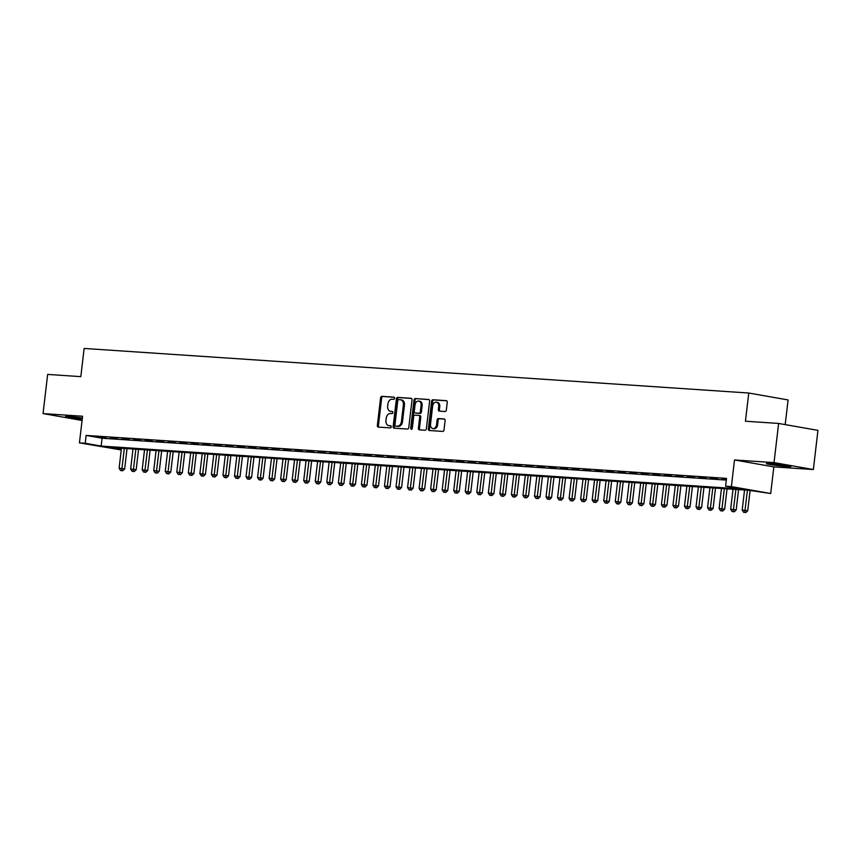 <?xml version="1.0" encoding="UTF-8"?>
<svg xmlns="http://www.w3.org/2000/svg" width="861" height="861" viewBox="0 0 861 861"><rect width="100%" height="100%" fill="white"/><g stroke="black" fill="none" stroke-linecap="round" stroke-linejoin="round"><path stroke-width="1.29" d="M394.607 398.277A1.087 0.796 -80 0 0 393.94 397.147L381.907 396.34A1.55 1.13 -80 0 0 380.594 397.804L377.344 425.485A1.55 1.13 -80 0 0 378.291 427.099L390.324 427.895A1.087 0.796 -80 0 0 390.582 425.743L389.021 425.646A4.962 3.627 -80 0 1 388.741 425.614A4.962 3.627 -80 0 1 385.976 420.48L386.245 418.177A4.962 3.627 -80 0 1 390.453 413.495L392.003 413.603A1.087 0.796 -80 0 0 392.261 411.45L390.7 411.343A4.962 3.627 -80 0 1 390.42 411.31A4.962 3.627 -80 0 1 387.654 406.177L387.924 403.874A4.962 3.627 -80 0 1 392.132 399.192L393.692 399.3A1.087 0.796 -80 0 0 394.607 398.277M770.391 463.605A12.323 0.657 -173.3 0 0 766.451 463.627A12.323 0.657 -173.3 0 0 773.738 465.091A12.323 0.657 -173.3 0 0 786.976 466.522A12.323 0.657 -173.3 0 0 790.925 466.501A12.323 0.657 -173.3 0 0 783.639 465.037A12.323 0.657 -173.3 0 0 770.391 463.605M82.365 417.983A12.323 0.657 -173.3 0 0 69.418 416.595A12.323 0.657 -173.3 0 0 65.479 416.616A12.323 0.657 -173.3 0 0 82.225 419.199M445.019 411.504A1.55 1.13 -80 0 0 446.332 410.04L447.246 402.27A1.55 1.13 -80 0 0 446.299 400.656L432.932 399.762A1.55 1.13 -80 0 0 431.619 401.226L428.369 428.907A1.55 1.13 -80 0 0 429.316 430.511L442.683 431.415A1.55 1.13 -80 0 0 443.996 429.951L445.094 420.566A1.55 1.13 -80 0 0 444.147 418.952L438.421 418.575A1.55 1.13 -80 0 0 437.108 420.039L436.57 424.688A4.144 3.024 -80 0 1 432.814 428.563A4.144 3.024 -80 0 1 430.511 424.279L432.642 406.058A4.144 3.024 -80 0 1 436.398 402.173A4.144 3.024 -80 0 1 438.701 406.467L438.346 409.502A1.55 1.13 -80 0 0 439.304 411.117L445.019 411.504M778.624 423.451L817.95 430.371L813.354 469.536L774.017 462.605L778.624 423.451L745.443 421.223L748.758 393.025L84.141 348.447L80.826 376.644L47.646 374.417L43.05 413.581L82.57 416.24L79.438 442.866L85.207 443.254L86.132 435.418L726.523 478.372L725.608 486.207L731.376 486.594L770.703 493.514L748.984 490.318L108.594 447.376L121.293 449.614M774.017 462.605L734.498 459.957L731.376 486.594M412.021 399.913A1.55 1.13 -80 0 0 411.074 398.299L397.707 397.405A1.55 1.13 -80 0 0 396.394 398.858L393.143 426.539A1.55 1.13 -80 0 0 394.09 428.154L407.457 429.047A1.55 1.13 -80 0 0 408.771 427.583L412.021 399.913M415.314 398.578L428.681 399.482A1.55 1.13 -80 0 1 429.639 401.086L426.378 428.767A1.55 1.13 -80 0 1 425.065 430.231L419.35 429.843A1.55 1.13 -80 0 1 418.403 428.229L419.716 417.004A1.55 1.13 -80 0 0 418.769 415.4L414.97 415.142A1.55 1.13 -80 0 0 413.657 416.606L412.29 428.294A1.087 0.796 -80 0 1 410.697 428.186L414.001 400.042A1.55 1.13 -80 0 1 415.314 398.578L429.101 399.622M43.05 413.581L82.075 420.459M105.957 437.592L99.026 437.13L105.957 437.592M117.494 438.367L110.563 437.905L117.494 438.367M129.032 439.142L122.111 438.669L129.032 439.142M140.569 439.917L133.649 439.444L140.569 439.917M152.106 440.681L145.186 440.219L152.106 440.681M163.644 441.456L156.724 440.993L163.644 441.456M175.181 442.231L168.261 441.768L175.181 442.231M186.719 443.006L179.798 442.543L186.719 443.006M198.267 443.781L191.336 443.318L198.267 443.781M209.804 444.556L202.873 444.093L209.804 444.556M221.342 445.331L214.411 444.868L221.342 445.331M232.879 446.106L225.959 445.643L232.879 446.106M244.416 446.881L237.496 446.418L244.416 446.881M255.954 447.655L249.033 447.182L255.954 447.655M267.491 448.42L260.571 447.957L267.491 448.42M279.029 449.194L272.108 448.732L279.029 449.194M290.566 449.969L283.646 449.507L290.566 449.969M302.114 450.744L295.183 450.281L302.114 450.744M313.652 451.519L306.72 451.056L313.652 451.519M325.189 452.294L318.258 451.831L325.189 452.294M336.726 453.069L329.806 452.606L336.726 453.069M348.264 453.844L341.343 453.381L348.264 453.844M359.801 454.619L352.881 454.156L359.801 454.619M371.339 455.394L364.418 454.92L371.339 455.394M382.876 456.158L375.956 455.695L382.876 456.158M394.413 456.933L387.493 456.47L394.413 456.933M405.961 457.708L399.03 457.245L405.961 457.708M417.499 458.482L410.568 458.02L417.499 458.482M429.036 459.257L422.105 458.795L429.036 459.257M440.574 460.032L433.653 459.57L440.574 460.032M452.111 460.807L445.191 460.344L452.111 460.807M463.648 461.582L456.728 461.119L463.648 461.582M475.186 462.357L468.266 461.894L475.186 462.357M486.723 463.132L479.803 462.658L486.723 463.132M498.261 463.907L491.34 463.433L498.261 463.907M509.809 464.671L502.878 464.208L509.809 464.671M521.346 465.446L514.415 464.983L521.346 465.446M532.884 466.221L525.963 465.758L532.884 466.221M544.421 466.996L537.501 466.533L544.421 466.996M555.958 467.771L549.038 467.308L555.958 467.771M567.496 468.545L560.576 468.083L567.496 468.545M579.033 469.32L572.113 468.858L579.033 469.32M590.571 470.095L583.65 469.632L590.571 470.095M602.108 470.87L595.188 470.407L602.108 470.87M613.656 471.645L606.725 471.171L613.656 471.645M625.194 472.409L618.263 471.946L625.194 472.409M636.731 473.184L629.811 472.721L636.731 473.184M648.268 473.959L641.348 473.496L648.268 473.959M659.806 474.734L652.886 474.271L659.806 474.734M671.343 475.509L664.423 475.046L671.343 475.509M682.881 476.284L675.96 475.821L682.881 476.284M694.418 477.059L687.498 476.596L694.418 477.059M705.955 477.833L699.035 477.371L705.955 477.833M717.504 478.608L710.573 478.146L717.504 478.608M86.132 435.418L102.072 438.227L726.318 480.094M726.426 479.2L722.11 478.91L726.393 479.491M785.189 424.602L788.084 399.945L748.758 393.025M734.498 459.957L773.835 466.888L813.354 469.536M773.835 466.888L770.703 493.514M121.25 449.959L79.438 442.866M85.207 443.254L101.157 446.063L741.547 489.016L725.608 486.207M102.072 438.227L101.157 446.063M391.206 411.429A4.962 3.627 -80 0 0 391.486 411.493A4.962 3.627 -80 0 0 391.766 411.526L390.7 411.343M392.605 411.59L391.766 411.526M389.527 425.732A4.962 3.627 -80 0 0 389.807 425.797A4.962 3.627 -80 0 0 390.087 425.829L389.021 425.646M390.926 425.883L390.087 425.829M394.284 397.287L382.973 396.523A1.55 1.13 -80 0 0 381.66 397.986L378.409 425.668A1.55 1.13 -80 0 0 378.937 427.142M411.483 398.439L398.772 397.588A1.55 1.13 -80 0 0 397.459 399.052L394.209 426.722A1.55 1.13 -80 0 0 394.736 428.197M398.697 399.633A1.087 0.796 -80 0 0 397.782 400.656L394.93 424.957A1.087 0.796 -80 0 0 395.597 426.087L397.233 426.195A4.962 3.627 -80 0 0 401.441 421.513L403.389 404.907A4.962 3.627 -80 0 0 400.623 399.784A4.962 3.627 -80 0 0 400.343 399.752L398.697 399.633M396.534 426.249A1.087 0.796 -80 0 0 396.652 426.27L395.597 426.087M401.409 399.935A4.962 3.627 -80 0 1 401.689 399.967A4.962 3.627 -80 0 1 404.455 405.1L402.496 421.707A4.962 3.627 -80 0 1 398.299 426.378L396.652 426.27M418.941 415.422L419.824 415.583A1.55 1.13 -80 0 1 420.781 417.198L419.458 428.423A1.55 1.13 -80 0 0 419.996 429.887M416.38 398.772A1.55 1.13 -80 0 0 415.067 400.225L411.762 428.369A1.087 0.796 -80 0 0 411.881 429.112M421.083 405.359A4.144 3.024 -80 0 0 418.78 401.075A4.144 3.024 -80 0 0 415.024 404.95L414.27 411.375A1.55 1.13 -80 0 0 415.228 412.989L419.016 413.248A1.55 1.13 -80 0 0 420.329 411.784L421.083 405.359L422.148 405.553A4.144 3.024 -80 0 0 419.834 401.258L418.78 401.075M416.111 413.14A1.55 1.13 -80 0 0 416.283 413.172L415.228 412.989M422.148 405.553L421.395 411.967A1.55 1.13 -80 0 1 420.082 413.431L416.283 413.172M436.398 402.173L437.463 402.367A4.144 3.024 -80 0 1 439.767 406.65L439.411 409.685A1.55 1.13 -80 0 0 439.949 411.16M432.814 428.563L433.879 428.756A4.144 3.024 -80 0 0 437.625 424.871L436.57 424.688M444.556 419.103L439.487 418.758A1.55 1.13 -80 0 0 438.174 420.222L437.625 424.871M446.708 400.806L433.998 399.945A1.55 1.13 -80 0 0 432.685 401.409L429.424 429.09A1.55 1.13 -80 0 0 429.962 430.554M121.455 448.237L119.109 468.266L124.651 468.922L127.03 448.613M121.681 470.58L120.529 470.493L122.746 470.763L121.681 470.58L124.339 448.43M120.529 470.493L119.109 468.266M124.651 468.922L122.746 470.763M74.304 417.015A12.237 0.657 -173.3 0 0 81.278 417.833M775.277 464.025A12.237 0.657 -173.3 0 0 782.24 464.843M132.992 449.011L130.646 469.041L136.189 469.697L138.567 449.377M133.218 471.354L132.067 471.268L134.284 471.537L133.218 471.354L135.877 449.205M132.067 471.268L130.646 469.041M136.189 469.697L134.284 471.537M144.54 449.786L142.183 469.815L147.726 470.472L150.115 450.152M144.756 472.119L143.604 472.043L145.821 472.312L144.756 472.119L147.425 449.98M143.604 472.043L142.183 469.815M147.726 470.472L145.821 472.312M156.078 450.561L153.721 470.59L159.263 471.247L161.653 450.927M156.293 472.893L155.141 472.818L157.359 473.087L156.293 472.893L158.962 450.744M155.141 472.818L153.721 470.59M159.263 471.247L157.359 473.087M167.615 451.325L165.258 471.354L170.801 472.022L173.19 451.702M167.841 473.668L166.679 473.593L168.896 473.862L167.841 473.668L170.5 451.519M166.679 473.593L165.258 471.354M170.801 472.022L168.896 473.862M179.153 452.1L176.796 472.129L182.338 472.797L184.728 452.477M179.379 474.443L178.216 474.368L180.433 474.637L179.379 474.443L182.037 452.294M178.216 474.368L176.796 472.129M182.338 472.797L180.433 474.637M190.69 452.875L188.333 472.904L193.876 473.572L196.265 453.252M190.916 475.218L189.764 475.143L191.981 475.401L190.916 475.218L193.574 453.069M189.764 475.143L188.333 472.904M193.876 473.572L191.981 475.401M202.227 453.65L199.87 473.679L205.413 474.346L207.802 454.027M202.453 475.993L201.302 475.918L203.519 476.176L202.453 475.993L205.112 453.844M201.302 475.918L199.87 473.679M205.413 474.346L203.519 476.176M213.765 454.425L211.419 474.454L216.961 475.111L219.34 454.802M213.991 476.768L212.839 476.693L215.056 476.951L213.991 476.768L216.649 454.619M212.839 476.693L211.419 474.454M216.961 475.111L215.056 476.951M225.302 455.2L222.956 475.229L228.499 475.885L230.877 455.577M225.528 477.543L224.377 477.468L226.594 477.726L225.528 477.543L228.187 455.394M224.377 477.468L222.956 475.229M228.499 475.885L226.594 477.726M236.84 455.975L234.493 476.004L240.036 476.66L242.415 456.352M237.066 478.318L235.914 478.232L238.131 478.501L237.066 478.318L239.724 456.169M235.914 478.232L234.493 476.004M240.036 476.66L238.131 478.501M248.388 456.75L246.031 476.779L251.573 477.435L253.963 457.116M248.603 479.093L247.451 479.007L249.668 479.276L248.603 479.093L251.272 456.943M247.451 479.007L246.031 476.779M251.573 477.435L249.668 479.276M259.925 457.525L257.568 477.554L263.111 478.21L265.5 457.891M260.14 479.857L258.989 479.781L261.206 480.051L260.14 479.857L262.809 457.718M258.989 479.781L257.568 477.554M263.111 478.21L261.206 480.051M271.463 458.3L269.106 478.329L274.648 478.985L277.038 458.665M271.689 480.632L270.526 480.556L272.743 480.825L271.689 480.632L274.347 458.493M270.526 480.556L269.106 478.329M274.648 478.985L272.743 480.825M283 459.064L280.643 479.093L286.186 479.76L288.575 459.44M283.226 481.407L282.064 481.331L284.281 481.6L283.226 481.407L285.884 459.257M282.064 481.331L280.643 479.093M286.186 479.76L284.281 481.6M294.537 459.839L292.18 479.868L297.723 480.535L300.112 460.215M294.763 482.182L293.612 482.106L295.829 482.375L294.763 482.182L297.422 460.032M293.612 482.106L292.18 479.868M297.723 480.535L295.829 482.375M306.075 460.613L303.718 480.642L309.26 481.31L311.65 460.99M306.301 482.956L305.149 482.881L307.366 483.139L306.301 482.956L308.959 460.807M305.149 482.881L303.718 480.642M309.26 481.31L307.366 483.139M317.612 461.388L315.266 481.417L320.809 482.085L323.187 461.765M317.838 483.731L316.687 483.656L318.904 483.914L317.838 483.731L320.496 461.582M316.687 483.656L315.266 481.417M320.809 482.085L318.904 483.914M329.15 462.163L326.803 482.192L332.346 482.86L334.725 462.54M329.376 484.506L328.224 484.431L330.441 484.689L329.376 484.506L332.034 462.357M328.224 484.431L326.803 482.192M332.346 482.86L330.441 484.689M340.687 462.938L338.341 482.967L343.883 483.624L346.262 463.315M340.913 485.281L339.761 485.206L341.978 485.464L340.913 485.281L343.571 463.132M339.761 485.206L338.341 482.967M343.883 483.624L341.978 485.464M352.235 463.713L349.878 483.742L355.421 484.399L357.81 464.09M352.45 486.056L351.299 485.981L353.516 486.239L352.45 486.056L355.119 463.907M351.299 485.981L349.878 483.742M355.421 484.399L353.516 486.239M363.772 464.488L361.416 484.517L366.958 485.173L369.347 464.865M363.988 486.831L362.836 486.745L365.053 487.014L363.988 486.831L366.657 464.682M362.836 486.745L361.416 484.517M366.958 485.173L365.053 487.014M375.31 465.263L372.953 485.292L378.496 485.948L380.885 465.629M375.536 487.606L374.374 487.52L376.591 487.789L375.536 487.606L378.194 465.457M374.374 487.52L372.953 485.292M378.496 485.948L376.591 487.789M386.847 466.038L384.49 486.067L390.033 486.723L392.422 466.404M387.073 488.37L385.922 488.295L388.128 488.564L387.073 488.37L389.732 466.231M385.922 488.295L384.49 486.067M390.033 486.723L388.128 488.564M398.385 466.802L396.028 486.831L401.57 487.498L403.96 467.179M398.611 489.145L397.459 489.07L399.676 489.339L398.611 489.145L401.269 466.996M397.459 489.07L396.028 486.831M401.57 487.498L399.676 489.339M409.922 467.577L407.565 487.606L413.108 488.273L415.497 467.953M410.148 489.92L408.997 489.844L411.214 490.113L410.148 489.92L412.806 467.771M408.997 489.844L407.565 487.606M413.108 488.273L411.214 490.113M421.459 468.352L419.113 488.381L424.656 489.048L427.034 468.728M421.686 490.695L420.534 490.619L422.751 490.888L421.686 490.695L424.344 468.545M420.534 490.619L419.113 488.381M424.656 489.048L422.751 490.888M432.997 469.127L430.651 489.156L436.193 489.823L438.572 469.503M433.223 491.47L432.071 491.394L434.288 491.653L433.223 491.47L435.881 469.32M432.071 491.394L430.651 489.156M436.193 489.823L434.288 491.653M444.534 469.902L442.188 489.931L447.731 490.598L450.12 470.278M444.76 492.244L443.609 492.169L445.826 492.427L444.76 492.244L447.419 470.095M443.609 492.169L442.188 489.931M447.731 490.598L445.826 492.427M456.082 470.676L453.725 490.705L459.268 491.362L461.657 471.053M456.298 493.019L455.146 492.944L457.363 493.202L456.298 493.019L458.967 470.87M455.146 492.944L453.725 490.705M459.268 491.362L457.363 493.202M467.62 471.451L465.263 491.48L470.806 492.137L473.195 471.828M467.846 493.794L466.684 493.719L468.901 493.977L467.846 493.794L470.504 471.645M466.684 493.719L465.263 491.48M470.806 492.137L468.901 493.977M479.157 472.226L476.8 492.255L482.343 492.912L484.732 472.603M479.383 494.569L478.221 494.483L480.438 494.752L479.383 494.569L482.042 472.42M478.221 494.483L476.8 492.255M482.343 492.912L480.438 494.752M490.695 473.001L488.338 493.03L493.88 493.687L496.27 473.367M490.921 495.344L489.769 495.258L491.986 495.527L490.921 495.344L493.579 473.195M489.769 495.258L488.338 493.03M493.88 493.687L491.986 495.527M502.232 473.776L499.875 493.805L505.418 494.462L507.807 474.142M502.458 496.108L501.306 496.033L503.524 496.302L502.458 496.108L505.116 473.97M501.306 496.033L499.875 493.805M505.418 494.462L503.524 496.302M513.769 474.551L511.423 494.58L516.955 495.236L519.344 474.917M513.995 496.883L512.844 496.808L515.061 497.077L513.995 496.883L516.654 474.745M512.844 496.808L511.423 494.58M516.955 495.236L515.061 497.077M525.307 475.315L522.961 495.344L528.503 496.011L530.882 475.692M525.533 497.658L524.381 497.583L526.598 497.852L525.533 497.658L528.191 475.509M524.381 497.583L522.961 495.344M528.503 496.011L526.598 497.852M536.844 476.09L534.498 496.119L540.041 496.786L542.419 476.467M537.07 498.433L535.919 498.358L538.136 498.627L537.07 498.433L539.729 476.284M535.919 498.358L534.498 496.119M540.041 496.786L538.136 498.627M548.382 476.865L546.035 496.894L551.578 497.561L553.967 477.242M548.608 499.208L547.456 499.132L549.673 499.391L548.608 499.208L551.266 477.059M547.456 499.132L546.035 496.894M551.578 497.561L549.673 499.391M559.93 477.64L557.573 497.669L563.116 498.336L565.505 478.016M560.145 499.983L558.993 499.907L561.211 500.166L560.145 499.983L562.814 477.833M558.993 499.907L557.573 497.669M563.116 498.336L561.211 500.166M571.467 478.415L569.11 498.444L574.653 499.1L577.042 478.791M571.693 500.758L570.531 500.682L572.748 500.941L571.693 500.758L574.352 478.608M570.531 500.682L569.11 498.444M574.653 499.1L572.748 500.941M583.005 479.19L580.648 499.219L586.19 499.875L588.58 479.566M583.231 501.532L582.068 501.457L584.285 501.715L583.231 501.532L585.889 479.383M582.068 501.457L580.648 499.219M586.19 499.875L584.285 501.715M594.542 479.964L592.185 499.993L597.728 500.65L600.117 480.341M594.768 502.307L593.616 502.221L595.834 502.49L594.768 502.307L597.426 480.158M593.616 502.221L592.185 499.993M597.728 500.65L595.834 502.49M606.079 480.739L603.722 500.768L609.265 501.425L611.654 481.116M606.305 503.082L605.154 502.996L607.371 503.265L606.305 503.082L608.964 480.933M605.154 502.996L603.722 500.768M609.265 501.425L607.371 503.265M617.617 481.514L615.271 501.543L620.803 502.2L623.192 481.88M617.843 503.846L616.691 503.771L618.908 504.04L617.843 503.846L620.501 481.708M616.691 503.771L615.271 501.543M620.803 502.2L618.908 504.04M629.154 482.289L626.808 502.318L632.351 502.975L634.729 482.655M629.38 504.621L628.229 504.546L630.446 504.815L629.38 504.621L632.039 482.483M628.229 504.546L626.808 502.318M632.351 502.975L630.446 504.815M640.692 483.053L638.345 503.082L643.888 503.75L646.267 483.43M640.918 505.396L639.766 505.321L641.983 505.59L640.918 505.396L643.576 483.247M639.766 505.321L638.345 503.082M643.888 503.75L641.983 505.59M652.229 483.828L649.883 503.857L655.425 504.524L657.815 484.205M652.455 506.171L651.303 506.096L653.521 506.365L652.455 506.171L655.113 484.022M651.303 506.096L649.883 503.857M655.425 504.524L653.521 506.365M663.777 484.603L661.42 504.632L666.963 505.299L669.352 484.98M663.992 506.946L662.841 506.871L665.058 507.14L663.992 506.946L666.662 484.797M662.841 506.871L661.42 504.632M666.963 505.299L665.058 507.14M675.315 485.378L672.958 505.407L678.5 506.074L680.89 485.755M675.541 507.721L674.378 507.646L676.595 507.904L675.541 507.721L678.199 485.572M674.378 507.646L672.958 505.407M678.5 506.074L676.595 507.904M686.852 486.153L684.495 506.182L690.038 506.849L692.427 486.53M687.078 508.496L685.916 508.42L688.133 508.679L687.078 508.496L689.736 486.347M685.916 508.42L684.495 506.182M690.038 506.849L688.133 508.679M698.389 486.928L696.032 506.957L701.575 507.613L703.964 487.304M698.615 509.271L697.464 509.195L699.681 509.454L698.615 509.271L701.274 487.122M697.464 509.195L696.032 506.957M701.575 507.613L699.681 509.454M709.927 487.703L707.57 507.732L713.112 508.388L715.502 488.079M710.153 510.046L709.001 509.97L711.218 510.229L710.153 510.046L712.811 487.896M709.001 509.97L707.57 507.732M713.112 508.388L711.218 510.229M721.464 488.478L719.118 508.507L724.65 509.163L727.039 488.854M721.69 510.821L720.539 510.734L722.756 511.003L721.69 510.821L724.349 488.671M720.539 510.734L719.118 508.507M724.65 509.163L722.756 511.003M733.002 489.252L730.655 509.281L736.198 509.938L738.577 489.618M733.228 511.595L732.076 511.509L734.293 511.778L733.228 511.595L735.886 489.446M732.076 511.509L730.655 509.281M736.198 509.938L734.293 511.778M744.539 490.027L742.193 510.056L747.735 510.713L750.103 490.522M744.765 512.36L743.613 512.284L745.83 512.553L744.765 512.36L747.423 490.221M743.613 512.284L742.193 510.056M747.735 510.713L745.83 512.553M378.409 425.668L377.344 425.485M381.66 397.986L380.594 397.804M382.973 396.523L381.907 396.34M394.209 426.722L393.143 426.539M397.459 399.052L396.394 398.858M398.772 397.588L397.707 397.405M398.299 426.378L397.233 426.195M402.496 421.707L401.441 421.513M404.455 405.1L403.389 404.907M419.458 428.423L418.403 428.229M420.781 417.198L419.716 417.004M411.762 428.369L410.697 428.186M415.067 400.225L414.001 400.042M420.082 413.431L419.016 413.248M421.395 411.967L420.329 411.784M439.411 409.685L438.346 409.502M439.767 406.65L438.701 406.467M438.174 420.222L437.108 420.039M439.487 418.758L438.421 418.575M429.424 429.09L428.369 428.907M432.685 401.409L431.619 401.226M433.998 399.945L432.932 399.762M391.486 411.493L390.42 411.31M389.807 425.797L388.741 425.614M396.598 426.26L395.533 426.077M401.689 399.967L400.623 399.784M419.92 415.594L418.855 415.411M416.197 413.162L415.131 412.979"/></g></svg>
